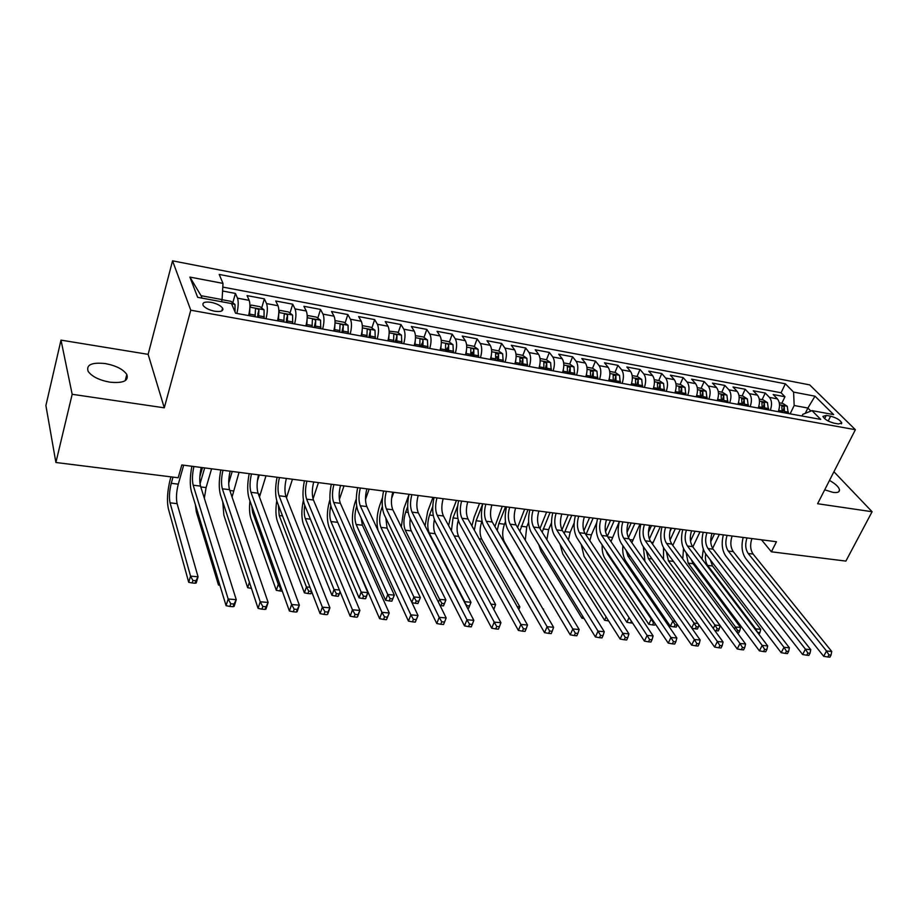 <?xml version="1.0" encoding="UTF-8"?>
<svg xmlns="http://www.w3.org/2000/svg" width="918" height="918" viewBox="0 0 918 918"><rect width="100%" height="100%" fill="white"/><g stroke="black" fill="none" stroke-linecap="round" stroke-linejoin="round"><path stroke-width="1.38" d="M109.908 382.175C123.276 383.414 128.91 380.844 126.81 374.452C123.138 369.243 115.943 365.605 105.237 363.562C91.697 362.185 85.994 364.802 88.151 371.388C91.949 376.587 99.201 380.19 109.908 382.175M824.697 489.822L833.016 492.381C837.273 492.943 839.442 492.174 839.522 490.086C839.029 487.148 835.69 483.924 829.505 480.412M214.663 311.225C221.031 312.063 223.671 311.018 222.581 308.127C220.572 305.499 216.751 303.571 211.14 302.343C204.714 301.483 202.063 302.527 203.176 305.476C205.219 308.104 209.04 310.02 214.663 311.225M61.001 340.119L72.178 394.292L164.288 407.821L148.131 354.348L61.001 340.119L45.9 405.561L55.895 462.488L178.184 477.762L181.81 464.956L776.456 541.735L771.395 551.798L845.88 561.093L872.1 511.728L833.923 471.749M148.131 354.348L172.55 260.827L809.699 384.894L855.381 429.704L190.772 310.204L172.55 260.827M778.257 411.689C780.162 406.364 779.875 402.095 777.408 398.894L773.163 394.522L784.959 396.737L781.803 403.289M770.294 410.243C772.199 404.895 771.912 400.615 769.456 397.414L765.245 393.03L762.112 399.64M765.245 393.03L753.265 390.781L757.442 395.165C759.875 398.389 760.15 402.681 758.245 408.062M737.911 404.368C739.805 398.951 739.552 394.614 737.154 391.389L733.034 386.971L745.209 389.266L742.1 395.933M717.245 400.615C719.127 395.142 718.886 390.781 716.533 387.534L712.483 383.104L724.853 385.434L721.766 392.17M696.246 396.805C698.116 391.286 697.887 386.891 695.58 383.632L691.598 379.18L704.175 381.544L701.1 388.348M674.891 392.927C676.75 387.362 676.543 382.932 674.271 379.65L670.37 375.187L683.141 377.596L680.1 384.458M653.168 388.991C655.016 383.368 654.832 378.904 652.606 375.611L648.774 371.136L661.775 373.58L658.757 380.511M631.091 384.986C632.927 379.306 632.754 374.808 630.586 371.503L626.833 367.005L640.041 369.495L637.046 376.495M608.634 380.913C610.459 375.175 610.309 370.654 608.186 367.326L604.514 362.805L617.94 365.341L614.98 372.41M585.787 376.759C587.6 370.975 587.474 366.408 585.397 363.069L581.805 358.548L595.472 361.107L592.535 368.256M562.55 372.547C564.352 366.707 564.237 362.105 562.218 358.743L558.718 354.199L572.614 356.815L569.711 364.021L563.698 362.908M538.912 368.256C540.691 362.358 540.599 357.722 538.636 354.348L535.228 349.781L549.366 352.443L546.474 359.776M514.849 363.884C516.604 357.928 516.536 353.258 514.631 349.873L511.326 345.294L525.716 348.002L522.835 355.461M520.736 360.889L520.334 361.933M490.35 359.443C492.105 353.43 492.048 348.714 490.212 345.317L486.999 340.716L501.641 343.47L498.772 351.066M496.684 356.609L495.812 358.915M465.426 354.922C467.147 348.84 467.124 344.101 465.346 340.681L462.236 336.068L477.142 338.868L474.285 346.602M472.185 352.294L470.854 355.909M440.032 350.309C441.753 344.17 441.753 339.385 440.032 335.954L437.037 331.329L452.207 334.175L449.372 342.058M447.238 347.991L446.01 351.399M414.19 345.616C415.888 339.419 415.911 334.6 414.259 331.146L411.379 326.498L426.824 329.401L424.001 337.445M421.775 343.78L420.708 346.809M387.866 340.842C389.542 334.577 389.588 329.711 388.016 326.246L385.239 321.587L400.982 324.547L398.171 332.741M395.704 339.958L394.958 342.127M361.049 335.977C362.702 329.654 362.782 324.743 361.279 321.266L358.628 316.584L374.659 319.602L371.87 327.967M368.933 336.791L368.738 337.376M333.727 331.019C335.357 324.628 335.46 319.682 334.037 316.182L331.524 311.489L347.842 314.553L345.076 323.102M305.889 325.97C307.496 319.498 307.633 314.518 306.279 311.007L303.904 306.291L320.531 309.423L317.789 318.144M277.511 320.818C279.095 314.289 279.267 309.251 278.005 305.728L275.756 301.001L292.704 304.191L289.985 313.107M248.594 315.574C250.155 308.964 250.35 303.892 249.168 300.347L247.068 295.607L264.35 298.855L261.664 307.978M830.618 416.175L826.28 415.384L822.918 416.405C824.513 419.308 828.243 421.569 834.106 423.175L838.467 423.955L841.783 422.957C840.211 420.054 836.493 417.793 830.618 416.175L828.197 421.029M805.281 413.329L807.886 408.04L794.173 405.504L793.588 392.101L785.349 383.816L219.207 274.425L222.994 283.387L189.9 277.087L197.657 297.329L231.485 303.56L235.547 313.199L820.715 419.4L811.982 410.621L802.825 414.328L802.011 416.003M793.588 392.101L815 396.186L833.67 414.615L811.982 410.621M784.959 396.737L781.069 392.766L222.787 287.082M236.867 313.44C238.416 306.807 238.623 301.712 237.487 298.166L235.444 293.427L222.569 291.006M264.35 298.855L266.541 303.583C267.758 307.117 267.586 312.166 266.013 318.73M292.704 304.191L295.034 308.907C296.342 312.418 296.204 317.433 294.609 323.916M320.531 309.423L322.998 314.117C324.387 317.628 324.272 322.585 322.654 329.011M347.842 314.553L350.435 319.234C351.915 322.723 351.824 327.646 350.183 334.003M374.659 319.602L377.378 324.261C378.927 327.737 378.859 332.614 377.195 338.903M400.982 324.547L403.817 329.195C405.435 332.649 405.4 337.491 403.713 343.722M426.824 329.401L429.785 334.037C431.471 337.48 431.46 342.288 429.75 348.45M452.207 334.175L455.271 338.799C457.026 342.219 457.049 346.981 455.317 353.086M477.142 338.868L480.321 343.47C482.134 346.878 482.179 351.605 480.435 357.641M501.641 343.47L504.911 348.06C506.793 351.456 506.862 356.138 505.095 362.117M525.716 348.002L529.078 352.569C531.029 355.943 531.109 360.59 529.33 366.511M549.366 352.443L552.831 356.999C554.828 360.361 554.931 364.974 553.141 370.838M572.614 356.815L576.171 361.348C578.225 364.698 578.351 369.277 576.55 375.083M595.472 361.107L599.11 365.628C601.221 368.967 601.359 373.511 599.546 379.26M617.94 365.341L621.67 369.839C623.827 373.156 623.988 377.665 622.152 383.357M640.041 369.495L643.839 373.982C646.043 377.275 646.226 381.75 644.39 387.396M661.775 373.58L665.653 378.044C667.902 381.326 668.097 385.767 666.25 391.366M683.141 377.596L687.1 382.049C689.395 385.319 689.602 389.725 687.743 395.268M704.175 381.544L708.191 385.985C710.532 389.232 710.761 393.604 708.891 399.101M724.853 385.434L728.949 389.852C731.325 393.088 731.577 397.437 729.695 402.876M745.209 389.266L749.363 393.661C751.785 396.886 752.049 401.2 750.155 406.594M790.134 413.846L794.173 405.504M72.178 394.292L55.895 462.488M164.288 407.821L190.772 310.204M855.381 429.704L817.605 503.73L872.1 511.728M761.481 539.795L771.395 551.798M810.881 411.069L807.886 408.04L815 396.186M221.502 301.724L222.099 299.589L201.065 295.688L202.006 298.132M781.069 392.766L785.349 383.816M235.444 293.427L232.782 302.756M222.994 283.387L222.099 299.589M189.9 277.087L201.065 295.688M751.911 538.556C749.891 544.707 750.304 549.882 753.127 554.082L831.731 651.47L826.521 651.011L828.954 654.89L827.806 657.001L829.895 657.173L831.042 655.062L828.954 654.89M746.988 537.925C744.98 544.076 745.382 549.262 748.193 553.474L826.521 651.011L823.664 656.29L745.714 558.488C741.905 552.969 741.067 545.958 743.178 537.432M823.664 656.29L827.806 657.001M831.042 655.062L831.731 651.47M778.487 411.126L778.384 411.712M779.279 402.818L782.939 403.495L787.254 406.272L788.264 413.502M784.523 412.825L784.27 406.754L781.78 405.871L782.147 412.4M784.27 406.754L782.584 412.48M719.368 534.356L712.609 548.425M714.548 533.737L710.739 541.689M710.325 559.854L712.483 565.97L760.701 629.335L755.698 628.864L757.763 632.789M705.712 553.818C705.001 558.603 705.644 562.459 707.663 565.408L755.698 628.864L755.342 629.576M759.014 634.441L759.932 632.651L757.935 632.456M702.006 559.051L703.314 549.251M759.932 632.651L760.701 629.335M732.116 536.009C730.108 542.194 730.499 547.415 733.275 551.638L810.743 649.646L805.442 649.187L807.886 653.088L806.75 655.211L808.873 655.395L810.009 653.272L807.886 653.088M727.113 535.355C725.117 541.563 725.495 546.784 728.261 551.018L805.442 649.187L802.607 654.511L725.805 556.078C722.053 550.536 721.238 543.467 723.361 534.873M802.607 654.511L806.75 655.211M810.009 653.272L810.743 649.646M712.001 533.404C710.004 539.658 710.371 544.902 713.114 549.159L789.4 647.787L784.006 647.316L786.462 651.252L785.326 653.409L787.483 653.582L788.619 651.436L786.462 651.252M706.929 532.75C704.932 539.015 705.299 544.271 708.019 548.528L784.006 647.316L781.184 652.687L705.575 553.634C701.891 548.057 701.1 540.931 703.222 532.268M781.184 652.687L785.326 653.409M788.619 651.436L789.4 647.787M691.575 530.765C689.579 537.064 689.934 542.354 692.62 546.635L767.678 645.905L762.192 645.423L764.648 649.393L763.524 651.562L765.727 651.746L766.851 649.577L764.648 649.393M686.412 530.099C684.426 536.422 684.771 541.712 687.444 546.003L762.192 645.423L759.393 650.851L685.023 551.144C681.397 545.533 680.64 538.361 682.751 529.629M759.393 650.851L763.524 651.562M766.851 649.577L767.678 645.905M670.817 528.091C668.832 534.448 669.165 539.773 671.792 544.076L745.577 643.977L739.988 643.495L742.455 647.488L741.342 649.68L743.58 649.875L744.693 647.683L742.455 647.488M665.573 527.414C663.588 533.783 663.909 539.118 666.537 543.433L739.988 643.495L737.211 648.969L664.127 548.62C660.581 542.974 659.858 535.745 661.97 526.943M737.211 648.969L741.342 649.68M744.693 647.683L745.577 643.977M758.52 407.351L758.406 408.085M759.278 399.112L763.156 399.835L767.459 402.623L768.435 409.91M764.637 409.221L764.396 403.105L761.883 402.222L762.227 408.785M764.396 403.105L762.72 408.877M699.986 531.855L692.838 546.933M695.087 531.224L690.485 540.989M691.311 559.578L693.09 563.709L740.562 627.453L735.479 626.983L737.716 630.597L736.902 632.227M686.136 552.647L688.202 563.136L735.479 626.983L734.48 628.956M737.211 632.651L738.749 632.789L739.759 630.792L737.716 630.597M682.785 558.959L683.497 548.528M739.759 630.792L740.562 627.453M738.244 403.495L738.095 404.402M738.956 395.36L743.041 396.117L747.344 398.917L748.296 406.249M669.83 531.866L671.528 528.183M744.429 405.549L744.211 399.387L741.664 398.515L741.985 405.113M744.211 399.387L742.547 405.205M680.295 529.319L672.791 545.43M675.327 528.676L670.037 540.071M673.009 560.818L720.102 625.537L714.938 625.055L717.176 628.715L716.178 630.735L718.243 630.918L719.253 628.899L717.176 628.715M666.319 551.626L668.442 560.841L714.938 625.055L713.275 628.417M663.542 559.395L663.507 547.679M714.778 630.494L716.178 630.735M719.253 628.899L720.102 625.537M717.635 399.559L717.463 400.661M718.301 391.527L722.604 392.33L726.907 395.153L727.825 402.543M648.418 532.394L651.516 525.601M723.9 401.832L723.705 395.624L721.112 394.751L721.41 401.373M723.705 395.624L722.03 401.487M660.306 526.737L652.468 544.018M655.257 526.083L649.359 538.981M646.283 550.811L648.372 558.511L694.054 623.115L697.875 623.471M697.405 629.025L698.403 626.983L696.303 626.787L695.305 628.83L697.405 629.025M644.918 561.311L643.323 546.646M691.69 627.946L694.054 623.115L696.303 626.787M691.908 628.256L695.305 628.83M698.403 626.983L698.942 624.963M696.693 395.532L696.487 396.851M697.301 387.648L701.834 388.486L706.137 391.32L707.021 398.768M627.04 532.233L631.194 522.973M703.027 398.033L702.855 391.779L700.227 390.919L700.503 397.574M702.855 391.779L701.191 397.701M639.995 524.109L631.859 542.722M634.877 523.444L628.463 537.719M626.076 550.318L627.992 556.136L672.825 621.13L675.212 621.348M676.233 627.097L677.22 625.032L675.086 624.837L674.099 626.902L676.233 627.097M675.086 624.837L672.825 621.13L670.358 626.271L625.755 561.093C623.299 557.237 622.347 552.108 622.874 545.694M670.358 626.271L674.099 626.902M649.715 525.36C647.741 531.774 648.051 537.145 650.632 541.471L723.074 642.026L717.394 641.521L719.861 645.561L718.76 647.775L721.032 647.97L722.145 645.756L719.861 645.561M644.39 524.671C642.416 531.097 642.715 536.479 645.297 540.817L717.394 641.521L714.629 647.052L642.898 546.061C639.421 540.381 638.733 533.094 640.833 524.224M714.629 647.052L718.76 647.775M722.145 645.756L723.074 642.026M675.407 391.412L675.155 392.984M675.958 383.69L680.731 384.573L685.012 387.43L685.861 394.924M605.536 531.694L610.55 520.311M681.81 394.189L681.649 387.889L678.999 387.04L679.24 393.719M681.649 387.889L679.997 393.856M619.34 521.539L610.975 541.586M614.165 520.781L607.337 536.25M605.891 550.467L607.303 553.726L651.252 619.111L652.147 619.202M654.672 622.966L653.513 622.852L652.526 624.928L654.706 625.124L655.291 623.884M653.513 622.852L651.252 619.111L648.808 624.297L605.077 558.729C602.908 555.287 601.933 550.685 602.162 544.913M648.808 624.297L652.526 624.928M628.268 522.594C626.305 529.055 626.592 534.471 629.128 538.832L700.17 640.03L694.387 639.525L696.865 643.598L695.764 645.836L698.082 646.031L699.183 643.793L696.865 643.598M622.852 521.894C620.901 528.378 621.176 533.794 623.689 538.166L694.387 639.525L691.644 645.113L621.325 543.445C617.917 537.73 617.263 530.397 619.363 521.447M691.644 645.113L695.764 645.836M699.183 643.793L700.17 640.03M653.754 387.212L653.478 389.048M654.259 379.673L659.262 380.603L663.553 383.472L664.368 391.022M583.837 530.868L589.574 517.603M660.237 390.276L660.111 383.919L657.414 383.081L657.621 389.794M660.111 383.919L658.458 389.955M596.689 522.721L591.399 534.884L589.838 540.645M593.143 518.062L585.913 534.746M631.4 621.199L630.597 622.932L632.651 623.115M629.048 617.607L626.879 622.301L584.066 556.331L581.197 544.397M626.879 622.301L630.597 622.932M606.465 519.783C604.526 526.301 604.778 531.751 607.257 536.135L676.853 637.999L670.955 637.482L673.445 641.59L672.355 643.851L674.719 644.046L675.809 641.797L673.445 641.59M600.969 519.072C599.018 525.601 599.27 531.074 601.738 535.458L670.955 637.482L668.247 643.128L599.397 540.794C596.057 535.045 595.438 527.655 597.538 518.624M668.247 643.128L672.355 643.851M675.809 641.797L676.853 637.999M631.733 382.932L631.423 385.044M632.192 375.588L637.448 376.564L641.728 379.455L642.497 387.052M561.965 529.835L568.265 514.849M638.297 386.294L638.194 379.891L635.463 379.065L635.646 385.812M638.194 379.891L636.553 385.973M574.175 522.927L570.181 532.279L568.449 539.979M571.765 515.296L564.18 533.358M606.11 616.919L604.595 620.27L562.734 553.887L560.037 544.225M604.595 620.27L608.301 620.901M584.307 516.926C582.368 523.501 582.609 528.997 585.03 533.404L653.1 635.933L647.098 635.417L649.6 639.559L648.521 641.831L650.919 642.038L651.998 639.766L649.6 639.559M578.707 516.203C576.779 522.79 577.009 528.298 579.407 532.715L647.098 635.417L644.413 641.108L577.089 538.097C573.842 532.314 573.257 524.866 575.345 515.767M644.413 641.108L648.521 641.831M651.998 639.766L653.1 635.933M609.345 378.583L609.001 380.97M609.747 371.434L615.255 372.456L619.524 375.359L620.258 383.024M539.933 528.596L546.623 512.049M616.001 382.244L615.909 375.795L613.144 374.98L613.293 381.75M615.909 375.795L614.28 381.934M551.511 522.744L548.631 529.629L546.864 539.704M550.054 512.496L542.148 532.153M582.746 616.334L581.92 618.193L541.046 551.408L538.763 544.661M581.92 618.193L584.123 618.571M561.77 514.011C559.854 520.644 560.06 526.186 562.424 530.627L628.91 633.833L622.794 633.305L625.307 637.482L624.229 639.777L626.684 639.984L627.751 637.689L625.307 637.482M556.078 513.277C554.162 519.932 554.369 525.475 556.71 529.927L622.794 633.305L620.132 639.054L554.415 535.355C551.236 529.537 550.697 522.032 552.774 512.852M620.132 639.054L624.229 639.777M627.751 637.689L628.91 633.833M538.855 511.051C536.95 517.752 537.133 523.329 539.428 527.793L604.274 631.687L598.043 631.148L600.556 635.371L599.5 637.689L601.99 637.907L603.046 635.577L600.556 635.371M533.071 510.305C531.155 517.018 531.338 522.606 533.622 527.081L598.043 631.148L595.403 636.954L531.35 532.566C528.263 526.714 527.758 519.152 529.835 509.892M595.403 636.954L599.5 637.689M603.046 635.577L604.274 631.687M515.549 508.044C513.655 514.803 513.816 520.426 516.042 524.924L579.166 629.507L572.821 628.956L575.334 633.213L574.289 635.554L576.837 635.772L577.881 633.431L575.334 633.213M509.662 507.287C507.769 514.057 507.918 519.691 510.133 524.189L572.821 628.956L570.216 634.82L507.884 529.732C504.889 523.845 504.43 516.226 506.495 506.874M570.216 634.82L574.289 635.554M577.881 633.431L579.166 629.507M491.841 504.98C489.96 511.796 490.097 517.477 492.255 521.998L553.588 627.281L547.117 626.719L549.641 631.01L548.608 633.386L551.202 633.604L552.234 631.24L549.641 631.01M485.851 504.211C483.97 511.039 484.096 516.731 486.242 521.252L547.117 626.719L544.535 632.651L484.015 526.852C481.124 520.919 480.699 513.242 482.753 503.81M544.535 632.651L548.608 633.386M552.234 631.24L553.588 627.281M467.721 501.871C465.851 508.756 465.954 514.47 468.042 519.014L527.506 625.009L520.908 624.435L523.444 628.773L522.422 631.171L525.062 631.4L526.083 629.002L523.444 628.773M461.616 501.079C459.757 507.975 459.861 513.701 461.926 518.268L520.908 624.435L518.372 630.425L459.734 523.914C456.934 517.947 456.556 510.213 458.61 500.689M518.372 630.425L522.422 631.171M526.083 629.002L527.506 625.009M443.164 498.692C441.317 505.646 441.397 511.406 443.417 515.985L500.93 622.702L494.205 622.117L496.741 626.489L495.731 628.922L498.428 629.14L499.438 626.719L496.741 626.489M436.968 497.9C435.121 504.866 435.189 510.637 437.186 515.216L494.205 622.117L491.692 628.176L435.029 520.931C432.321 514.929 431.999 507.126 434.03 497.522M491.692 628.176L495.731 628.922M499.438 626.719L500.93 622.702M418.195 495.468C416.359 502.49 416.405 508.297 418.344 512.898L473.826 620.338L466.964 619.742L469.511 624.171L468.524 626.615L471.267 626.845L472.265 624.401L469.511 624.171M411.872 494.653C410.048 501.687 410.094 507.505 412.01 512.118L466.964 619.742L464.497 625.869L409.876 517.89C407.282 511.842 406.995 503.982 409.026 494.286M464.497 625.869L468.524 626.615M472.265 624.401L473.826 620.338M392.766 492.186C390.953 499.266 390.965 505.129 392.824 509.765L446.182 617.94L443.566 624.504L444.541 622.037L441.742 621.796L440.766 624.263L443.566 624.504M386.34 491.359C384.527 498.451 384.539 504.326 386.375 508.974L439.194 617.332L446.182 617.94L444.541 622.037M441.742 621.796L439.194 617.332L436.761 623.517L384.275 514.791C381.785 508.71 381.555 500.78 383.575 491.004M436.761 623.517L440.766 624.263M366.879 488.846C365.077 495.995 365.066 501.905 366.844 506.564L418 615.485L415.315 622.117L416.279 619.616L413.421 619.375L412.457 621.876L415.315 622.117M360.338 487.997C358.548 495.169 358.525 501.09 360.269 505.761L410.862 614.865L418 615.485L416.279 619.616M413.421 619.375L410.862 614.865L408.464 621.119L358.215 511.636C355.84 505.52 355.656 497.533 357.664 487.653M408.464 621.119L412.457 621.876M340.521 485.438C338.753 492.668 338.708 498.623 340.383 503.316L389.232 612.983L386.489 619.673L387.43 617.148L384.516 616.907L383.575 619.432L386.489 619.673M333.865 484.589C332.086 491.819 332.041 497.786 333.693 502.49L381.957 612.352L389.232 612.983L387.43 617.148M384.516 616.907L381.957 612.352L379.604 618.675L331.673 508.434C329.424 502.272 329.287 494.217 331.283 484.256M379.604 618.675L383.575 619.432M313.692 481.984C311.936 489.271 311.845 495.272 313.451 500L359.89 610.436L357.572 616.804L357.997 614.635L355.025 614.383L354.096 616.942L357.068 617.194M306.899 481.101C305.155 488.41 305.063 494.435 306.635 499.162L352.455 609.793L359.89 610.436L357.997 614.635M355.025 614.383L352.455 609.793L350.148 616.185L304.65 505.164C302.515 498.967 302.435 490.843 304.42 480.78M350.148 616.185L354.096 616.942M286.347 478.45C284.614 485.806 284.5 491.864 286.003 496.627L329.929 607.831L327.669 614.28L327.956 612.065L324.926 611.813L324.02 614.394L327.049 614.647M279.439 477.555C277.706 484.934 277.58 491.004 279.061 495.766L322.344 607.165L329.929 607.831L327.956 612.065M324.926 611.813L322.344 607.165L320.095 613.637L277.121 501.836C275.113 495.605 275.09 487.412 277.064 477.245M320.095 613.637L324.02 614.394M586.556 374.142L586.2 376.839M586.923 367.211L592.684 368.279L596.952 371.193L597.652 378.916M517.58 527.471L524.626 509.215M593.303 378.124L593.246 371.629L590.435 370.826L590.561 377.631M593.246 371.629L591.617 377.826M528.63 522.319L526.725 526.943L525.268 540.197M527.988 509.651L519.806 531.166M558.959 615.852L518.027 546.83M563.365 369.621L562.986 372.628M569.734 364.033L573.991 366.971L574.645 374.739M494.905 526.553L502.272 506.323M570.227 373.936L570.193 367.384L567.335 366.592L567.427 373.431M570.193 367.384L568.575 373.637M505.462 521.722L504.464 524.212C502.146 530.971 502.123 536.812 504.372 541.746L542.94 609.001M505.566 506.759L498.841 523.524L497.2 530.489M543.387 609.77L543.628 609.07M539.773 365.02L539.382 368.336M540.059 358.536L546.382 359.707L550.628 362.656L551.236 370.493M471.909 525.911L474.136 517.224L479.552 503.397M546.749 369.679L546.738 363.069L543.835 362.3L543.904 369.162M546.738 363.069L545.131 369.38M482.019 520.976L481.835 521.435C479.552 528.252 479.494 534.15 481.686 539.107L519.84 606.844L517.178 606.603M482.742 503.89L476.121 520.736L474.354 530.248M518.842 609.575L519.84 606.844M515.755 360.326L515.354 363.976M516.019 354.084L522.617 355.312L526.852 358.272L527.425 366.167M448.615 525.635L451.105 514.367L456.453 500.413M522.847 365.341L522.87 358.686L519.932 357.928L519.955 364.813M522.87 358.686L521.263 365.054M457.657 505.841L453.033 517.901L451.415 530.833M458.3 520.196C456.567 526.68 456.682 532.084 458.61 536.422L495.628 604.583L490.935 604.147M493.769 609.403L494.263 608.209L493.058 608.095M494.263 608.209L495.628 604.583M491.314 355.53L490.901 359.546M491.532 349.551L498.44 350.825L502.662 353.82L503.179 361.772M425.045 525.876L427.696 511.475L432.963 497.384M498.531 360.923L498.577 354.222L495.594 353.476L495.582 360.395M498.577 354.222L496.982 360.648M432.757 506.484L429.555 515.009C427.318 521.975 427.214 527.976 429.234 533.002L464.749 601.703L470.98 602.288L435.155 533.691L429.234 533.002M434.375 519.485C433.262 525.337 433.514 530.065 435.155 533.691M467.48 608.06L468.65 608.175L469.557 605.937L467.055 605.708L466.711 606.568M464.508 602.3L467.055 605.708M469.557 605.937L470.98 602.288M466.424 350.653L466.011 355.025M466.619 344.939L473.826 346.27L478.048 349.276L478.507 357.297M401.315 526.978L403.886 508.515L408.935 494.71M473.78 356.436L473.849 349.666C472.495 348.186 471.485 347.945 470.819 348.943L470.773 355.886M473.849 349.666L472.277 356.161M407.684 506.633L405.687 512.083C403.472 519.106 403.346 525.153 405.286 530.214L439.55 599.351L445.896 599.947L443.52 605.88L444.404 603.619L441.868 603.39L440.973 605.65L443.52 605.88M410.254 518.624C409.577 523.765 409.933 527.861 411.31 530.914L445.896 599.947L444.404 603.619M438.437 602.219L439.55 599.351L441.868 603.39M440.043 605.478L440.973 605.65M441.088 345.684L440.674 350.424M441.248 340.245L448.776 341.634L452.976 344.663L453.4 352.741M378.101 530.547C376.277 522.835 376.805 514.493 379.673 505.52L382.473 497.659M448.569 351.858L448.684 345.042C447.307 343.539 446.274 343.298 445.597 344.33L445.517 351.307M448.684 345.042L447.112 351.594M393.822 492.323L391.55 498.612M382.336 506.484L381.406 509.1C379.226 516.191 379.065 522.285 380.924 527.38L413.892 596.964L420.352 597.561L417.919 603.551L418.803 601.267L416.21 601.026L415.338 603.31L417.919 603.551M385.835 518.004L387.063 528.091L420.352 597.561L418.803 601.267M411.838 602.369L413.892 596.964L416.21 601.026M411.998 602.713L415.338 603.31M415.269 340.612L414.867 345.742M415.441 335.678L423.267 336.917L427.455 339.958L427.822 348.094M356.7 506.105C354.555 513.254 354.382 519.393 356.15 524.499L387.763 594.52L385.629 600.28L354.21 530.03C351.571 522.342 351.846 513.162 355.048 502.467L356.276 498.933M422.911 347.199L423.049 340.326C421.649 338.799 420.616 338.57 419.928 339.637L419.801 346.637M423.049 340.326L421.5 346.947M369.128 489.133L365.513 499.438M361.141 518.016L362.392 525.222L394.338 595.139L391.86 601.164L392.72 598.869L390.093 598.628L389.232 600.934L391.86 601.164M390.093 598.628L387.763 594.52L394.338 595.139L392.72 598.869M385.629 600.28L389.232 600.934M388.98 335.437L388.589 340.98M389.152 331.157L397.299 332.109L401.476 335.162L401.786 343.366M396.783 342.46L396.955 335.529C395.532 333.968 394.476 333.75 393.776 334.852L393.615 341.886M396.955 335.529L395.417 342.207M344.009 485.897L339.385 499.438M336.493 519.508L367.854 592.661L365.743 598.467L366.167 596.425L363.482 596.172L362.644 598.502L365.318 598.754M330.801 505.772C329.436 512.221 329.482 517.477 330.95 521.562L361.153 592.041L367.854 592.661L366.167 596.425M363.482 596.172L361.153 592.041L359.053 597.859L329.046 527.15C326.544 519.508 326.842 510.328 329.929 499.576M359.053 597.859L362.644 598.502M362.197 330.17L361.818 336.114M362.358 326.521L362.817 325.729L370.849 327.21L375.003 330.285L375.267 338.558M370.172 337.629L370.367 330.641C368.921 329.057 367.843 328.839 367.131 329.987L366.936 337.044M370.367 330.641L368.841 337.388M318.454 482.593L313.049 498.864M304.73 505.348C303.938 510.89 304.122 515.296 305.304 518.578L334.049 589.505L339.43 590.01M338.283 596.287L339.109 593.935L336.378 593.682L335.552 596.034L338.283 596.287L340.234 591.972M336.378 593.682L334.049 589.505L331.983 595.38L303.433 524.224C301.356 518.004 301.345 510.006 303.399 500.241M331.983 595.38L335.552 596.034M339.109 593.935L340.13 591.731M334.909 324.788L334.542 331.168M335.047 321.759L335.724 320.715L343.906 322.229L348.048 325.316L348.243 333.647M343.057 332.706L343.286 325.661C341.817 324.054 340.727 323.836 340.004 325.029L339.763 332.109M343.286 325.661L341.771 332.477M292.452 479.242L286.462 497.786M278.383 505.118L279.21 515.537L306.428 586.935L309.951 587.256M310.743 593.774L311.546 591.41L308.769 591.146L307.955 593.521L310.743 593.774L311.822 592.121M308.769 591.146L306.428 586.935L304.409 592.867L277.374 521.24C275.675 516.134 275.469 509.318 276.766 500.78M304.409 592.867L307.955 593.521M307.094 319.315L306.75 326.119M307.22 316.882L308.127 315.597L316.458 317.146L320.577 320.256L320.715 328.655M315.425 327.692L315.7 320.589C314.208 318.948 313.095 318.741 312.349 319.969L312.074 327.083M315.7 320.589L314.197 327.474M265.979 475.822L259.461 497.04M259.289 474.95L257.361 481.147M251.75 505.933L252.645 512.451L278.292 584.307L279.887 584.456M281.378 588.622L280.633 588.553L279.829 590.962L282.296 591.181M280.633 588.553L278.292 584.307L276.307 590.308L250.843 518.2C249.478 513.965 249.18 508.182 249.948 500.872M276.307 590.308L279.829 590.962M258.509 474.858C256.799 482.294 256.638 488.399 258.05 493.184L299.36 605.169L297.134 611.686L296.399 612.065L297.294 609.449L294.185 609.185L293.301 611.801L296.399 612.065M251.463 473.94C249.753 481.399 249.593 487.527 250.97 492.312L291.614 604.503L299.36 605.169L297.294 609.449M294.185 609.185L291.614 604.503L289.411 611.032L249.076 498.451C247.194 492.174 247.24 483.912 249.191 473.654M289.411 611.032L293.301 611.801M230.131 471.186C228.444 478.703 228.261 484.865 229.557 489.684L268.136 602.46L265.968 609.047L265.107 609.414L265.979 606.775L262.812 606.5L261.94 609.15L265.107 609.414M222.959 470.268C221.272 477.796 221.077 483.97 222.351 488.801L260.23 601.772L268.136 602.46L265.979 606.775M262.812 606.5L260.23 601.772L258.073 608.382L220.492 494.997C218.759 488.674 218.863 480.344 220.802 469.982M258.073 608.382L261.94 609.15M201.226 467.457C199.562 475.042 199.332 481.261 200.526 486.115L236.247 599.683L234.136 606.35L233.149 606.706L233.998 604.033L230.762 603.757L229.913 606.442L233.149 606.706M193.905 466.516C192.252 474.124 192.011 480.355 193.182 485.209L228.169 598.984L236.247 599.683L233.998 604.033M230.762 603.757L228.169 598.984L226.08 605.673L191.369 491.474C189.774 485.117 189.946 476.706 191.862 466.252M226.08 605.673L229.913 606.442M278.751 313.738L278.429 320.979M278.842 311.891L280.001 310.387L288.493 311.959L292.59 315.092L292.658 323.561M287.265 322.585L287.575 315.379C286.072 313.761 284.936 313.566 284.178 314.782L283.857 321.966M286.427 319.212L287.586 315.413L286.095 322.379M239.036 472.345L232.07 497.017M232.22 471.462L228.697 483.189M249.409 582.241L247.665 587.692L223.854 515.113L222.753 501.802M247.665 587.692L251.165 588.346M249.845 308.046L249.57 315.746M249.925 306.773L251.325 305.086L259.989 306.692L264.063 309.836L264.063 318.374M199.849 476.706L202.488 467.618M258.578 317.376L258.91 310.077C257.384 308.471 256.225 308.276 255.445 309.504L255.089 316.744M258.91 310.077L257.453 317.18M211.599 468.8L206.091 487.584L204.335 498.222M204.668 467.905L200.032 483.82M219.15 582.861L218.473 585.03L196.36 511.969L195.339 504.51M218.473 585.03L219.884 585.294M222.064 299.727L230.934 301.311L234.985 304.478L235.065 312.063M172.997 477.108L171.253 483.304C169.36 490.969 168.958 497.476 170.048 502.834L190.554 576.114L188.718 582.31L168.373 508.767C166.743 500.735 167.351 491.004 170.186 479.563L170.943 476.855M183.669 465.196L178.287 484.176C176.371 491.819 175.981 498.313 177.105 503.661L198.058 576.814L196.211 582.987L195.167 583.24L195.913 580.761L192.906 580.486L192.16 582.964L195.167 583.24M192.906 580.486L190.554 576.114L198.058 576.814L195.913 580.761M188.718 582.31L192.16 582.964M769.456 397.414L777.408 398.894M237.487 298.166L249.168 300.347M266.541 303.583L278.005 305.728M295.034 308.907L306.279 311.007M322.998 314.117L334.037 316.182M350.435 319.234L361.279 321.266M377.378 324.261L388.016 326.246M403.817 329.195L414.259 331.146M429.785 334.037L440.032 335.954M455.271 338.799L465.346 340.681M480.321 343.47L490.212 345.317M504.911 348.06L514.631 349.873M529.078 352.569L538.636 354.348M552.831 356.999L562.218 358.743M576.171 361.348L585.397 363.069M599.11 365.628L608.186 367.326M621.67 369.839L630.586 371.503M643.839 373.982L652.606 375.611M665.653 378.044L674.271 379.65M687.1 382.049L695.58 383.632M708.191 385.985L716.533 387.534M728.949 389.852L737.154 391.389M749.363 393.661L757.442 395.165M824.639 418.7L826.28 415.384M753.127 554.082L748.193 553.474M787.139 406.204L779.508 404.792M782.365 411.092L778.728 410.426M788.47 412.205L784.729 411.516M712.483 565.97L707.663 565.408M733.275 551.638L728.261 551.018M713.114 549.159L708.019 548.528M692.62 546.635L687.444 546.003M671.792 544.076L666.537 543.433M767.345 402.554L759.507 401.109M762.445 407.466L758.716 406.789M768.653 408.59L764.843 407.902M693.09 563.709L688.202 563.136M747.241 398.848L739.174 397.356M742.192 403.782L738.382 403.082M748.503 404.93L744.647 404.218M673.032 544.902L672.343 544.81M673.41 561.414L668.442 560.841M726.804 395.084L718.507 393.547M721.628 400.03L717.715 399.319M728.031 401.2L724.107 400.489M653.088 542.446L651.172 542.217M652.044 558.936L648.372 558.511M706.022 391.252L697.508 389.68M700.709 396.232L696.705 395.497M707.227 397.414L703.234 396.691M632.846 539.968L629.645 539.577M630.287 556.4L627.992 556.136M650.632 541.471L645.297 540.817M684.908 387.362L676.153 385.744M679.458 392.353L675.373 391.619M686.079 393.558L682.028 392.824M612.283 537.443L607.773 536.892M608.152 553.829L607.303 553.726M629.128 538.832L623.689 538.166M663.439 383.403L654.442 381.739M657.839 388.417L653.696 387.671M664.575 389.645L660.455 388.899M591.399 534.884L586.132 534.23M607.257 536.135L601.738 535.458M641.613 379.375L632.364 377.677M635.864 384.424L631.641 383.655M642.715 385.675L638.515 384.906M570.181 532.279L564.822 531.614M585.03 533.404L579.407 532.715M619.42 375.29L609.908 373.534M613.511 380.35L609.219 379.57M620.476 381.624L616.219 380.844M548.631 529.629L543.181 528.963M562.424 530.627L556.71 529.927M539.428 527.793L533.622 527.081M516.042 524.924L510.133 524.189M492.255 521.998L486.242 521.252M468.042 519.014L461.926 518.268M443.417 515.985L437.186 515.216M418.344 512.898L412.01 512.118M392.824 509.765L386.375 508.974M366.844 506.564L360.269 505.761M340.383 503.316L333.693 502.49M313.451 500L306.635 499.162M286.003 496.627L279.061 495.766M596.849 371.124L587.072 369.323M590.779 376.219L586.418 375.416M597.87 377.505L593.521 376.713M526.725 526.943L521.194 526.266M573.888 366.89L563.836 365.043M567.645 372.008L563.216 371.193M574.863 373.316L570.445 372.513M504.464 524.212L498.841 523.524M504.372 541.746L503.718 541.666M550.525 362.587L540.197 360.682M544.122 367.728L539.6 366.902M551.454 369.059L546.967 368.244M481.835 521.435L476.121 520.736M481.686 539.107L479.15 538.809M526.748 358.204L516.134 356.241M520.173 363.367L515.583 362.53M527.643 364.721L523.076 363.895M457.898 518.498L453.033 517.901M458.61 536.422L454.146 535.894M502.559 353.74L491.646 351.732M495.8 358.927L491.13 358.077M503.408 360.315L498.749 359.466M433.262 515.468L429.555 515.009M477.934 349.207L466.711 347.13M471.003 354.417L466.241 353.545M478.737 355.817L473.998 354.956M408.189 512.393L405.687 512.083M411.31 530.914L405.286 530.214M452.872 344.583L441.329 342.46M445.746 349.815L440.892 348.932M453.618 351.25L448.799 350.378M382.668 509.26L381.406 509.1M387.063 528.091L380.924 527.38M427.352 339.878L415.487 337.686M420.031 345.134L415.097 344.239M428.052 346.591L423.141 345.707M362.392 525.222L356.15 524.499M401.373 335.093L389.163 332.844M393.845 340.371L388.807 339.453M402.015 341.852L397.012 340.945M337.296 522.296L330.95 521.562M374.9 330.205L362.346 327.898M367.166 335.518L362.048 334.577M375.485 337.032L370.39 336.103M310.387 519.163L305.304 518.578M347.945 325.236L335.036 322.861M339.993 330.572L334.772 329.619M348.473 332.109L343.286 331.168M282.537 515.927L279.21 515.537M320.474 320.175L307.197 317.731M312.304 325.523L306.979 324.559M320.944 327.095L315.654 326.142M260.219 494.228L258.348 493.999M254.148 512.623L252.645 512.451M258.05 493.184L250.97 492.312M229.557 489.684L222.351 488.801M200.526 486.115L193.182 485.209M292.486 315.012L278.82 312.499M284.087 320.393L278.659 319.407M292.888 321.988L287.506 321.013M233.39 490.935L229.833 490.499M263.959 309.756L249.903 307.163M255.33 315.161L249.799 314.151M264.304 316.79L258.807 315.792M206.091 487.584L200.79 486.93M257.797 313.99L258.922 310.146M234.882 304.397L231.588 303.789M222.971 309.263L222.294 309.148M178.287 484.176L171.253 483.304M177.105 503.661L170.048 502.834M125.215 380.695L126.81 374.452M838.604 491.864L839.522 490.086M221.777 310.95L222.581 308.127M841.336 423.852L841.783 422.957"/></g></svg>
